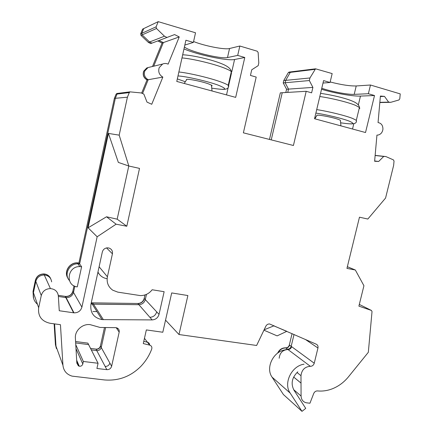 <?xml version="1.0" encoding="UTF-8"?>
<svg xmlns="http://www.w3.org/2000/svg" width="433" height="433" viewBox="0 0 433 433"><rect width="100%" height="100%" fill="white"/><g stroke="black" fill="none" stroke-linecap="round" stroke-linejoin="round"><path stroke-width="0.65" d="M231.282 73.264L231.33 71.645M231.254 71.277L230.957 70.455M230.112 78.411L229.766 78.514M211.526 86.048C212.343 85.94 212.311 85.626 211.428 85.112L208.641 83.926C200.988 81.085 184.799 78.086 186.536 79.802L184.247 83.461L235.671 97.382L244.78 57.486L237.695 55.408L239.833 46.017L229.544 48.512C224.716 49.898 204.755 46.001 193.578 41.541M340.452 120.964L340.387 120.255L338.952 119.616C332.885 117.202 315.289 114.003 316.869 115.579L314.802 118.804M297.817 371.795C291.95 377.5 290.657 383.606 293.931 390.106L305.72 408.389L301.996 411.35L290.148 393.072C283.171 383.329 291.609 365.831 304.063 364.191M290.148 393.072L272.038 377.116L283.399 394.528L301.996 411.35M272.038 377.116C265.359 367.834 273.315 351.347 285.174 349.875M104.45 327.624L100.413 346.01C99.72 348.143 98.242 349.177 95.985 349.106L90.54 348.408M137.829 303.484L137.959 303.636C141.25 303.419 143.372 301.731 144.341 298.564L144.205 298.418C143.231 301.585 141.109 303.273 137.829 303.484L91.26 302.824M97.89 272.368L98.594 273.342M292.064 333.616L289.331 344.982C288.714 346.849 287.501 347.796 285.693 347.818C282.051 347.775 279.355 349.55 277.607 353.144M289.314 72.057L288.324 72.614L283.761 80.554L283.209 82.925L286.576 89.247L285.812 92.516M140.671 33.85L141.017 35.392L148.416 42.439L150.749 43.581L151.94 43.132L149.596 41.985L142.148 34.889L156.486 28.497L156.113 26.808L158.218 21.65L142.592 29.125L140.671 33.85L141.017 35.392M148.373 67.488L146.776 67.949L143.648 71.234C142.527 75.023 143.659 77.918 147.031 79.921L162.84 77.096L151.745 104.277L147.009 102.118L143.87 94.129L141.32 92.96L130.014 91.861L129.283 92.602L127.41 97.203L119.183 135.145L128.823 166.018L139.518 168.394L126.804 226.243L116.109 224.197L97.154 236.77L81.902 307.149C80.7 310.97 78.054 312.87 73.962 312.848L59.251 310.737L58.347 295.945C57.713 291.55 55.072 289.098 50.423 288.584C45.654 288.795 42.602 291.117 41.265 295.539L38.672 307.766C37.812 316.112 41.557 321.275 49.919 323.251L60.458 324.701L62.937 365.241C63.564 370.805 66.612 374.437 72.084 376.131L104.445 379.941C118.48 381.078 130.598 376.569 140.806 366.415C145.661 361.301 149.298 355.525 151.707 349.095C152.221 347.104 151.545 345.783 149.677 345.123L147.464 342.238C148.892 342.665 149.629 343.623 149.677 345.123L143.285 343.575L146.343 329.924L162.803 332.246L171.695 292.925L187.879 295.544L178.991 334.53L256.623 345.474L265.813 326.255C266.668 324.685 267.913 323.916 269.548 323.954L316.328 344.235C317.735 344.982 318.277 346.238 317.952 348.008L314.244 363.227C313.579 365.241 312.285 366.269 310.358 366.313C304.848 366.697 301.72 369.825 300.984 375.698L301.081 396.054C301.292 399.675 303.019 401.916 306.255 402.782L309.947 403.226L313.714 393.505C314.526 391.751 315.798 390.891 317.519 390.923C322.493 391.405 327.451 390.69 332.387 388.774C338.525 386.317 343.818 382.415 348.267 377.062L368.326 352.305L372.028 311.522L371.4 310.434L358.892 306.136L363.931 285.726L355.331 270.003L346.947 268.395L359.471 217.187L367.839 219.044L385.57 198.054L393.635 165.395L394.035 161.087L393.408 159.885L385.873 156.557L375.14 155.393M117.159 93.398L116.087 94.172L114.366 98.388L78.914 262.977L77.22 262.831C69.664 262.506 63.851 271.437 67.591 277.699M127.41 97.203L115.324 98.302L79.623 263.962L78.914 262.977M74 285.807L72.831 291.22C71.726 294.738 69.291 296.47 65.513 296.416L58.282 295.328M50.412 278.083C49.048 275.534 46.845 274.149 43.803 273.927C39.414 274.089 36.61 276.2 35.392 280.265L33.022 291.496L33.422 297.872M54.13 323.835L55.435 344.646L56.382 348.5M141.645 93.111L147.031 79.921M152.486 66.541L162.072 43.046L157.774 40.935M323.007 83.055L330.043 82.492L332.165 73.583L315.533 68.815L309.947 77.972L309.341 80.543L312.902 87.396L311.619 92.835L306.196 91.293L280.33 92.846L269.478 139.437M75.586 341.523L87.861 343.125L88.613 344.603L75.667 342.925L88.613 344.603L98.064 363.265L96.916 368.478L106.832 369.652C109.273 369.701 110.875 368.57 111.627 366.258L119.183 332.122C119.465 329.686 118.409 328.203 116.022 327.667L100.088 327.456L90.188 324.658C82.606 323.511 74.714 330.601 75.385 338.032L76.836 363.108L78.357 365.825L79.239 366.215C81.031 366.415 82.221 365.668 82.8 363.974L75.997 348.679M144.205 298.418L144.979 294.943M100.413 346.01L100.516 346.194C99.823 348.327 98.345 349.361 96.083 349.296L96.781 350.616L91.303 349.918L96.781 350.616C99.054 350.681 100.537 349.642 101.235 347.499L111.627 366.258M92.689 302.921L91.52 302.997L92.202 304.074L91.027 303.89L93.474 304.155L138.885 304.691C142.186 304.475 144.324 302.775 145.293 299.593L146.457 294.375L145.293 299.593L159.03 314.374L164.134 291.701L152.151 289.764C149.082 293.693 145.115 295.631 140.254 295.587L117.819 292.134L112.753 290.197C108.223 286.922 106.437 282.451 107.4 276.779L99.114 266.766M97.961 272.048C99.801 275.691 102.762 277.899 106.843 278.673L107.119 278.722M289.331 344.982L289.563 345.15C288.946 347.017 287.734 347.964 285.921 347.991L287.517 349.187C289.341 349.166 290.559 348.213 291.176 346.33L294.029 334.476L291.176 346.33L314.244 363.227M309.947 77.972L285.693 80.365L290.283 72.376L314.878 69.372M309.341 80.543L285.136 82.752L285.693 80.365L283.761 80.554M289.558 72.024L291.29 71.813L290.283 72.376L285.693 80.365L285.136 82.752L283.209 82.925M312.902 87.396L288.519 89.111L285.136 82.752L288.519 89.111L286.576 89.247M288.519 89.111L287.75 92.402L288.519 89.111M282.235 92.732L271.242 139.881L282.235 92.732M140.812 33.785L141.802 33.336L143.74 28.578L141.802 33.336L142.148 34.889L149.596 41.985L148.416 42.439M148.449 67.461L162.613 64.041C164.443 63.261 166.283 63.294 168.128 64.144L179.246 36.913L163.333 42.596L153.683 66.244L163.333 42.596L159.008 40.469L163.333 42.596L162.072 43.046M142.554 93.523L148.189 79.71C144.795 77.691 143.659 74.779 144.784 70.969C143.659 74.779 144.795 77.691 148.189 79.71L142.554 93.523M118.409 93.29L117.056 94.058L129.283 92.602M81.615 266.75L79.878 266.604C67.375 266.03 64.923 285.531 77.269 286.895L81.615 266.75L79.623 263.962L77.913 263.816L79.623 263.962L115.324 98.302L117.056 94.058L115.324 98.302L114.366 98.388M72.831 291.22L72.917 291.366C71.813 294.878 69.372 296.616 65.6 296.567L65.275 296.529L65.816 297.585L58.379 296.459L66.141 297.623C69.935 297.671 72.387 295.923 73.496 292.389L74.833 286.202L73.496 292.389L81.902 307.149M50.715 278.771C49.454 275.897 47.17 274.327 43.868 274.067L44.29 274.998C48.599 275.496 51.045 277.786 51.641 281.861C51.045 277.786 48.599 275.496 44.29 274.998C39.879 275.166 37.054 277.293 35.825 281.385L33.438 292.686C32.627 297.33 33.974 301.2 37.471 304.307M55.435 344.646L55.987 346.156L54.596 323.895L55.987 346.156L58.152 352.105M96.927 311.56L92.933 311.527M105.603 327.629L101.235 347.499L105.603 327.629M68.095 278.549C63.586 272.357 69.372 262.593 77.301 262.955L77.913 263.816C69.356 263.399 63.678 274.527 69.41 280.503C63.678 274.527 69.356 263.399 77.913 263.816L79.878 266.604M279.171 358.253C279.832 352.76 282.771 349.848 287.977 349.534L287.517 349.187L282.754 350.47L287.517 349.187C289.341 349.166 290.559 348.213 291.176 346.33L289.563 345.15M147.94 67.662L144.784 70.969L147.94 67.662M330.043 82.492L323.586 80.598L314.542 118.734L365.522 132.53L374.513 95.531L368.369 93.728L370.48 85.02L400.233 93.901L399.778 98.832L398.928 99.969L390.793 102.312L388.628 102.134L384.499 96.386L380.407 96.039L378.052 122.571C381.316 123.183 382.94 125.397 382.924 129.213C382.463 132.325 380.899 134.262 378.22 135.026L376.937 135.118L374.621 161.265L378.675 161.466L383.725 156.443L385.873 156.557M306.196 91.293L293.422 145.493L243.378 132.834L256.201 77.069L250.447 75.429L251.735 69.794L258.182 65.659L258.793 63.012L258.144 52.463L257.202 51.202L239.833 46.017M184.252 83.461L176.772 81.436L185.903 40.226L193.383 42.418L195.527 32.789L158.218 21.65M179.246 36.913L174.58 34.58L166.992 37.46L164.475 36.21L156.486 28.497M162.613 64.041L159.209 67.618C157.985 71.748 159.198 74.904 162.84 77.096M107.4 276.779L112.423 253.819C112.797 250.891 111.59 248.943 108.802 247.979L107.2 247.844C104.645 248.185 103.022 249.581 102.318 252.033L90.925 304.377C90.042 312.788 93.734 317.865 102.009 319.608L152.14 319.911C155.691 319.641 157.985 317.795 159.03 314.374M98.064 363.265L83.347 361.479L82.8 363.974M347.358 266.717L355.331 270.003M368.369 93.728L354.205 94.362C347.932 94.724 331.164 91.552 321.768 88.267M370.48 85.02L356.224 85.961C349.696 86.097 341.009 84.76 330.173 81.956M358.329 104.97L360.473 96.083C352.846 96.451 334.265 93.171 321.53 89.279M360.473 96.083L374.513 95.531M237.695 55.408L227.498 57.546C221.106 59.305 188.739 51.327 184.426 46.899M231.72 72.03L234.572 59.494C227.52 61.161 197.859 54.931 183.976 48.918M234.572 59.494L244.78 57.486M184.831 45.064L193.383 42.418M97.154 236.77L88.094 227.801L108.439 133.429L118.35 162.413L128.823 166.018M108.439 133.429L119.183 135.145M126.804 226.243L117.17 219.168L128.785 166.007M117.17 219.168L106.534 216.781L116.109 224.197M88.094 227.801L106.534 216.781M264.108 329.822L274.111 325.762M286.668 331.256L274.019 325.952M263.935 330.179L277.12 335.878L286.576 331.445M83.347 361.479L75.77 344.684M102.009 319.608L92.202 304.074L138.885 304.691C142.186 304.475 144.324 302.775 145.293 299.593L144.341 298.564M178.991 334.53L165.541 320.139M383.725 156.443L375.13 155.512M378.675 161.466L374.648 160.973M384.499 96.386L380.363 96.532M388.628 102.134L379.849 102.329M390.793 102.312L379.828 102.551M164.475 36.21L149.596 41.985L151.94 43.132L166.992 37.46M50.423 288.584L44.29 274.998C39.879 275.166 37.054 277.293 35.825 281.385L33.438 292.686L38.672 307.766M106.832 369.652L96.781 350.616C99.054 350.681 100.537 349.642 101.235 347.499L100.516 346.194M73.61 312.81L65.816 297.585L66.141 297.623C69.935 297.671 72.387 295.923 73.496 292.389L72.917 291.366M118.35 93.284L116.087 94.172M156.113 26.808L141.802 33.336L142.148 34.889L141.158 35.333M315.533 68.815L290.895 71.862L290.283 72.376L288.324 72.614M144.46 338.319L147.464 342.238L143.783 341.339M178.867 71.981C189.638 73.096 210.849 78.167 221.371 82.129C224.851 83.423 227.136 84.495 228.218 85.344L228.841 86.172L228.326 86.724M185.319 81.75L177.33 78.914M177.99 75.927C186.428 76.397 207.867 81.317 218.194 85.149C228.608 89.409 226.454 90.4 211.737 88.126M181.984 57.914C192.82 58.812 214.059 63.916 224.543 68.133C228.012 69.502 230.275 70.666 231.336 71.613C230.903 69.156 228.478 66.871 224.061 64.761C213.501 59.878 192.528 55.137 182.677 54.785M316.707 109.603C328.761 111.47 345.637 115.633 352.657 118.458L356.321 120.293L356.337 121.337M315.884 113.089C326.579 114.658 342.714 118.555 349.29 121.153C355.904 124.065 353.019 124.617 340.63 122.81M315.771 117.294L314.943 117.056M319.814 96.521C331.916 98.242 348.809 102.453 355.791 105.473L359.547 107.595L359.791 108.353L359.103 108.802M97.896 272.341L99.016 273.851M278.051 352.825C279.87 349.534 282.495 347.921 285.921 347.991L285.693 347.818M288.946 72.105L288.567 72.587M146.782 67.949L143.788 71.201C142.668 74.99 143.799 77.886 147.171 79.894M117.5 93.387L116.206 94.156M79.006 263.102L77.22 262.831M73.962 312.848L65.518 296.416M43.809 273.932L43.868 274.067C39.479 274.213 36.67 276.33 35.446 280.405L35.392 280.265M33.617 298.413L33.022 291.496M55.505 344.836L56.409 348.592M137.959 303.636L152.14 319.911M92.786 303.078L103.379 319.678M35.446 280.405L41.265 295.539M33.076 291.642L33.438 292.686M291.642 346.671C291.019 348.554 289.801 349.507 287.977 349.534L310.358 366.313M297 372.51L300.984 375.698M293.655 377.051L301.016 383.102M293.666 377.035L301.016 383.081M293.644 389.64L301.081 396.038M354.205 94.362L356.224 85.961M352.522 129.012L353.81 123.676M227.498 57.546L229.544 48.512M226.524 94.903L228.386 86.697M228.613 85.718L231.46 73.182M149.888 317.324C153.39 317.07 155.658 315.251 156.697 311.863M116.201 327.689L119.183 332.122M117.316 329.351L117.381 328.09M105.122 366.415C107.536 366.47 109.116 365.355 109.858 363.07M112.423 253.819L106.55 247.93M305.362 339.44L317.952 348.008M359.309 304.431L371.4 310.434M55.987 346.156L62.937 365.241M76.776 362.096L78.357 365.825M231.336 71.613L228.218 85.344C229.181 88.18 227.136 89.523 222.075 89.371M211.428 85.112L212.029 90.979M320.561 93.371C332.003 94.908 348.446 98.659 355.396 102.561C357.912 104.088 359.255 105.722 359.422 107.471L356.321 120.293C356.992 122.82 355.022 124.017 350.411 123.876M340.387 120.255L340.928 125.873M130.014 91.861L116.769 93.496M79.239 366.215L76.663 360.18"/></g></svg>

